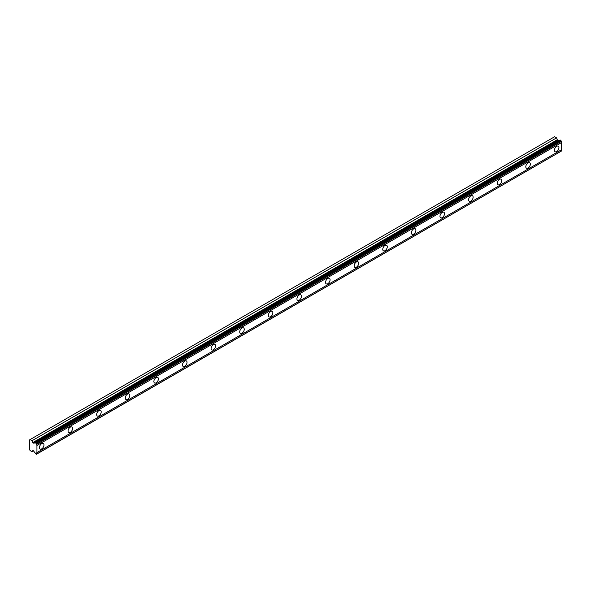 <?xml version="1.0" encoding="UTF-8"?>
<svg xmlns="http://www.w3.org/2000/svg" width="591" height="591" viewBox="0 0 591 591"><rect width="100%" height="100%" fill="white"/><g stroke="black" fill="none" stroke-linecap="round" stroke-linejoin="round"><path stroke-width="0.89" d="M556.685 151.562A3.206 1.847 120 0 0 558.776 148.74A3.206 1.847 120 0 0 558.281 146.169A3.206 1.847 120 0 0 556.685 146.332A3.206 1.847 120 0 0 554.587 149.154A3.206 1.847 120 0 0 555.082 151.717A3.206 1.847 120 0 0 556.685 151.562M41.71 448.879A3.206 1.847 120 0 0 43.8 446.057A3.206 1.847 120 0 0 43.313 443.486A3.206 1.847 120 0 0 41.71 443.649A3.206 1.847 120 0 0 39.619 446.471A3.206 1.847 120 0 0 40.107 449.034A3.206 1.847 120 0 0 41.71 448.879M70.322 432.361A3.206 1.847 120 0 0 72.412 429.539A3.206 1.847 120 0 0 71.917 426.968A3.206 1.847 120 0 0 70.322 427.13A3.206 1.847 120 0 0 68.224 429.952A3.206 1.847 120 0 0 68.719 432.516A3.206 1.847 120 0 0 70.322 432.361M98.926 415.842A3.206 1.847 120 0 0 101.024 413.02A3.206 1.847 120 0 0 100.529 410.45A3.206 1.847 120 0 0 98.926 410.612A3.206 1.847 120 0 0 96.835 413.434A3.206 1.847 120 0 0 97.33 415.998A3.206 1.847 120 0 0 98.926 415.842M127.538 399.324A3.206 1.847 120 0 0 129.628 396.502A3.206 1.847 120 0 0 129.141 393.938A3.206 1.847 120 0 0 127.538 394.094A3.206 1.847 120 0 0 125.447 396.916A3.206 1.847 120 0 0 125.935 399.486A3.206 1.847 120 0 0 127.538 399.324M156.15 382.805A3.206 1.847 120 0 0 158.24 379.983A3.206 1.847 120 0 0 157.745 377.42A3.206 1.847 120 0 0 156.15 377.575A3.206 1.847 120 0 0 154.052 380.397A3.206 1.847 120 0 0 154.547 382.968A3.206 1.847 120 0 0 156.15 382.805M184.754 366.287A3.206 1.847 120 0 0 186.852 363.465A3.206 1.847 120 0 0 186.357 360.902A3.206 1.847 120 0 0 184.754 361.057A3.206 1.847 120 0 0 182.663 363.879A3.206 1.847 120 0 0 183.158 366.45A3.206 1.847 120 0 0 184.754 366.287M213.366 349.769A3.206 1.847 120 0 0 215.456 346.947A3.206 1.847 120 0 0 214.969 344.383A3.206 1.847 120 0 0 213.366 344.538A3.206 1.847 120 0 0 211.275 347.36A3.206 1.847 120 0 0 211.763 349.931A3.206 1.847 120 0 0 213.366 349.769M241.978 333.25A3.206 1.847 120 0 0 244.068 330.428A3.206 1.847 120 0 0 243.581 327.865A3.206 1.847 120 0 0 241.978 328.02A3.206 1.847 120 0 0 239.887 330.849A3.206 1.847 120 0 0 240.374 333.413A3.206 1.847 120 0 0 241.978 333.25M270.589 316.739A3.206 1.847 120 0 0 272.68 313.917A3.206 1.847 120 0 0 272.185 311.346A3.206 1.847 120 0 0 270.589 311.509A3.206 1.847 120 0 0 268.491 314.331A3.206 1.847 120 0 0 268.986 316.894A3.206 1.847 120 0 0 270.589 316.739M299.194 300.221A3.206 1.847 120 0 0 301.284 297.399A3.206 1.847 120 0 0 300.797 294.828A3.206 1.847 120 0 0 299.194 294.99A3.206 1.847 120 0 0 297.103 297.812A3.206 1.847 120 0 0 297.591 300.376A3.206 1.847 120 0 0 299.194 300.221M327.806 283.702A3.206 1.847 120 0 0 329.896 280.88A3.206 1.847 120 0 0 329.409 278.309A3.206 1.847 120 0 0 327.806 278.472A3.206 1.847 120 0 0 325.715 281.294A3.206 1.847 120 0 0 326.202 283.857A3.206 1.847 120 0 0 327.806 283.702M356.417 267.184A3.206 1.847 120 0 0 358.508 264.362A3.206 1.847 120 0 0 358.013 261.791A3.206 1.847 120 0 0 356.417 261.953A3.206 1.847 120 0 0 354.319 264.775A3.206 1.847 120 0 0 354.814 267.339A3.206 1.847 120 0 0 356.417 267.184M385.022 250.665A3.206 1.847 120 0 0 387.12 247.843A3.206 1.847 120 0 0 386.625 245.28A3.206 1.847 120 0 0 385.022 245.435A3.206 1.847 120 0 0 382.931 248.257A3.206 1.847 120 0 0 383.426 250.828A3.206 1.847 120 0 0 385.022 250.665M413.634 234.147A3.206 1.847 120 0 0 415.724 231.325A3.206 1.847 120 0 0 415.237 228.761A3.206 1.847 120 0 0 413.634 228.916A3.206 1.847 120 0 0 411.543 231.738A3.206 1.847 120 0 0 412.03 234.309A3.206 1.847 120 0 0 413.634 234.147M442.245 217.628A3.206 1.847 120 0 0 444.336 214.806A3.206 1.847 120 0 0 443.848 212.243A3.206 1.847 120 0 0 442.245 212.398A3.206 1.847 120 0 0 440.147 215.22A3.206 1.847 120 0 0 440.642 217.791A3.206 1.847 120 0 0 442.245 217.628M470.85 201.11A3.206 1.847 120 0 0 472.948 198.288A3.206 1.847 120 0 0 472.453 195.724A3.206 1.847 120 0 0 470.85 195.88A3.206 1.847 120 0 0 468.759 198.702A3.206 1.847 120 0 0 469.254 201.272A3.206 1.847 120 0 0 470.85 201.11M499.461 184.599A3.206 1.847 120 0 0 501.552 181.769A3.206 1.847 120 0 0 501.065 179.206A3.206 1.847 120 0 0 499.461 179.361A3.206 1.847 120 0 0 497.371 182.191A3.206 1.847 120 0 0 497.858 184.754A3.206 1.847 120 0 0 499.461 184.599M528.073 168.08A3.206 1.847 120 0 0 530.164 165.258A3.206 1.847 120 0 0 529.676 162.688A3.206 1.847 120 0 0 528.073 162.85A3.206 1.847 120 0 0 525.983 165.672A3.206 1.847 120 0 0 526.47 168.236A3.206 1.847 120 0 0 528.073 168.08M33.443 443.147A0.672 0.392 60 0 1 32.793 442.57L32.062 440.694L30.111 439.564L29.55 439.889L29.55 449.603L30.111 450.578L32.062 451.709L32.793 450.667A0.672 0.392 60 0 1 33.443 450.844L35.076 452.898A1.116 0.643 60 0 1 35.682 453.652L36.479 454.257L36.938 453.858A1.116 0.643 60 0 1 36.938 452.595L36.938 445.437A1.116 0.643 60 0 1 36.938 444.173L35.682 442.918A1.116 0.643 60 0 1 35.578 443.006A1.116 0.643 60 0 1 35.076 442.984L33.443 443.147L557.956 140.326A0.672 0.392 -120 0 1 557.298 139.742L556.574 137.873L554.624 136.743L30.111 439.564M35.682 442.918L560.187 140.097L561.45 141.345A1.116 0.643 60 0 0 561.45 142.608L36.938 445.437M36.938 453.991L561.45 151.037A1.116 0.643 60 0 1 561.45 149.774L561.45 142.608M559.965 140.23A1.116 0.643 -120 0 1 559.588 140.156L557.956 140.326M36.938 444.173L561.45 141.345M561.45 149.774L36.938 452.595M561.45 151.037L36.938 453.858M33.48 450.889L32.062 451.709M556.574 137.873L32.062 440.694M559.588 140.156L35.076 442.984M36.938 444.04L561.45 141.212M36.479 443.243L560.992 140.422M560.394 140.074L35.888 442.903M557.298 139.742L32.793 442.57"/></g></svg>

